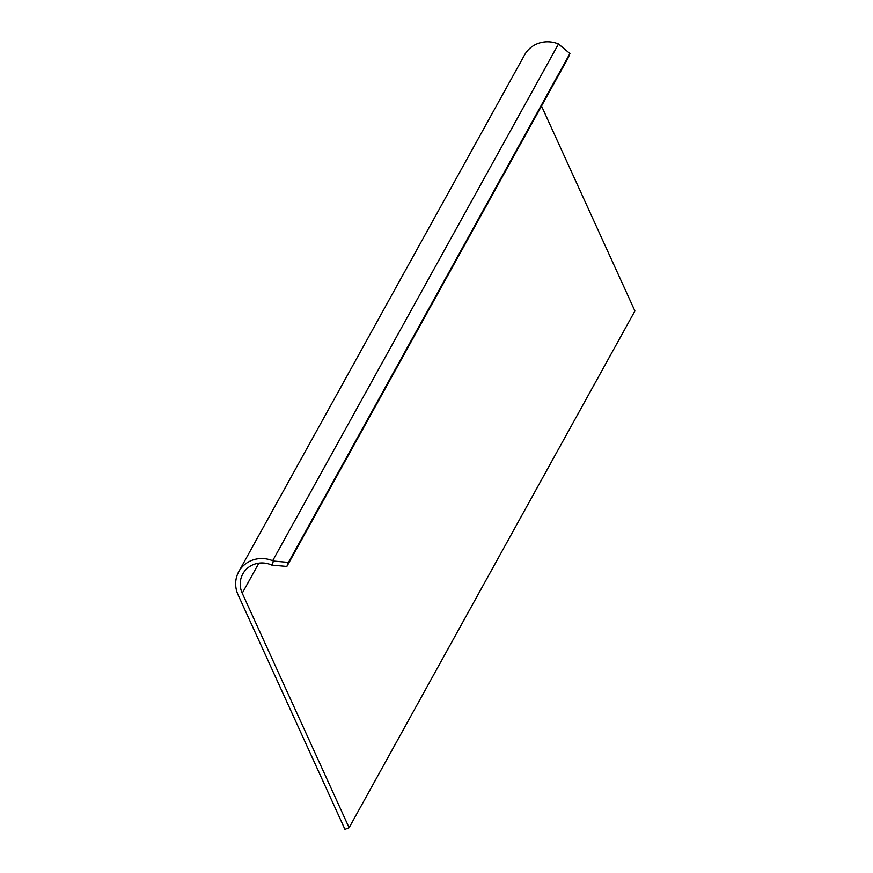 <?xml version="1.0" encoding="UTF-8"?>
<svg xmlns="http://www.w3.org/2000/svg" width="873" height="873" viewBox="0 0 873 873"><rect width="100%" height="100%" fill="white"/><g stroke="black" fill="none" stroke-linecap="round" stroke-linejoin="round"><path stroke-width="1.31" d="M541.522 106.026L634.922 310.974L349.102 827.724L242.236 593.214A23.08 21.814 28.9 0 1 242.814 573.91A23.08 21.814 28.9 0 1 253.628 564.515A23.08 21.814 28.9 0 1 271.067 564.787L271.885 565.126L273.489 561.066L288.461 562.398L569.916 53.537L558.491 43.977A27.696 26.179 28.9 0 0 537.572 43.65A27.696 26.179 28.9 0 0 524.586 54.934L238.766 571.684A27.696 26.179 28.9 0 1 251.751 560.401A27.696 26.179 28.9 0 1 272.671 560.728L273.489 561.066M349.102 827.724L344.944 829.35L238.078 594.84A27.696 26.179 28.9 0 1 238.766 571.684M288.461 562.398L286.857 566.457L568.312 57.596L569.916 53.537M286.857 566.457L271.885 565.126M272.671 560.728L558.491 43.977M242.236 593.214L258.855 563.161"/></g></svg>
